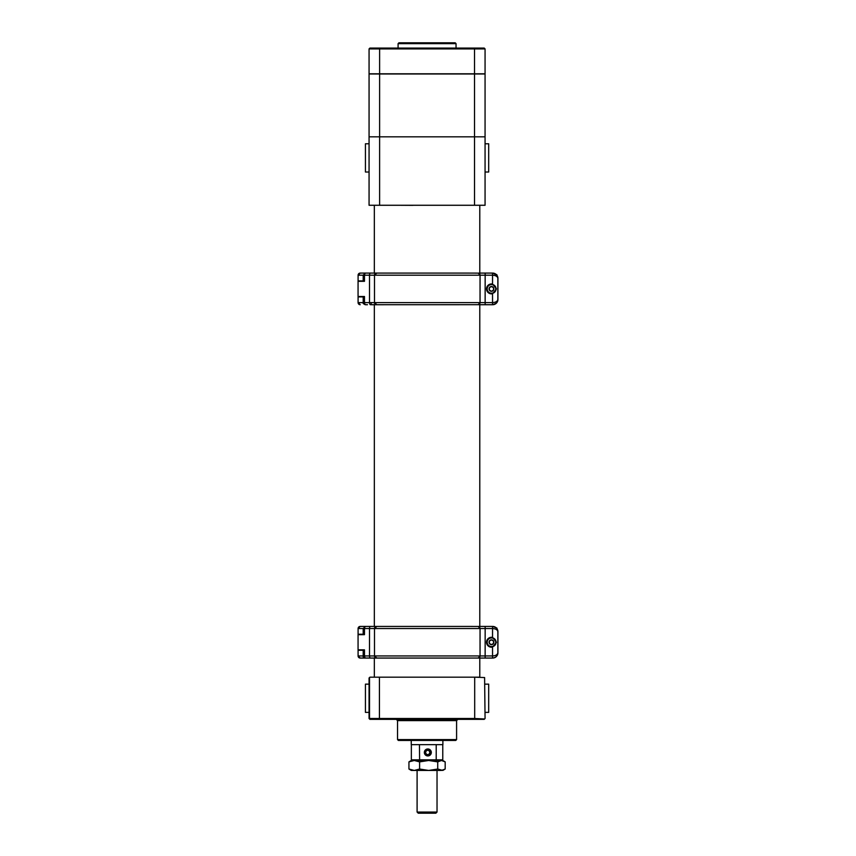 <?xml version="1.0" encoding="UTF-8"?>
<svg xmlns="http://www.w3.org/2000/svg" width="856" height="856" viewBox="0 0 856 856"><rect width="100%" height="100%" fill="white"/><g stroke="black" fill="none" stroke-linecap="round" stroke-linejoin="round"><path stroke-width="1.28" d="M479.788 205.269L479.788 273.085M479.788 304.725L479.788 626.432M479.788 658.061L479.788 677.171L374.34 677.171L374.34 658.061L360.205 658.061A2.108 2.108 90 0 1 358.097 655.953L369.514 655.953L369.514 628.539L364.474 628.539L364.474 634.66L358.065 634.66L358.065 649.843L363.19 649.843L363.19 655.953C362.794 656.659 363.5 657.365 365.298 658.061L367.47 658.061M474.695 677.171L369.91 677.171L369.064 678.016L369.064 718.505L474.695 718.505L474.695 677.171L484.603 677.556L485.063 718.505L484.603 677.556M485.063 718.505L484.218 719.35L369.91 719.35L369.064 718.505M456.59 739.595L455.745 740.44L398.382 740.44L397.537 739.595L456.59 739.595L456.59 720.613L457.853 719.35M473.935 719.35L474.695 718.505L484.603 718.965M363.19 634.232L358.086 634.232L358.097 628.539A2.108 2.108 90 0 1 360.205 626.432L374.34 626.432L374.34 304.725L371.793 304.725M360.258 658.061L371.793 658.061M360.194 658.061L358.086 655.953L358.086 650.26L363.19 650.26M492.66 658.061C495.838 657.729 497.593 655.974 497.935 652.796L497.935 631.707L497.935 652.796A5.275 5.275 0 0 1 492.66 658.061L479.478 658.061M497.935 636.275L497.935 631.707A5.275 5.275 0 0 0 492.66 626.432L479.478 626.432M497.935 631.707C495.26 625.779 495.26 625.779 497.935 631.707L497.935 631.632M496.309 627.897L492.66 626.432M370.477 658.061A2.108 0.963 90 0 1 369.514 655.953L480.045 655.953A2.108 2.012 90 0 1 478.365 658.039L480.045 655.953L480.055 628.539L480.045 655.953L478.247 658.039L467.911 658.061L376.854 658.061L374.489 655.953L374.489 628.539L374.489 655.953L376.854 658.061L365.298 658.061M376.854 626.432L467.911 626.432L376.447 626.432L374.489 628.539L376.843 626.432M481.532 626.432L492.628 626.432A5.275 5.275 90 0 1 497.892 631.707C497.486 629.791 495.72 628.743 492.532 628.539L480.055 628.539L478.247 626.464L480.055 628.539L369.514 628.539A2.108 0.963 90 0 1 370.477 626.432L376.447 626.432A2.108 1.958 90 0 0 374.489 628.539M467.911 626.432L478.365 626.464A2.108 2.012 90 0 1 480.055 628.539M373.163 626.432L365.94 626.432A2.108 1.466 90 0 0 364.474 628.539L358.086 628.539L360.194 626.432M367.47 626.432L365.94 626.432M358.065 634.66L358.065 649.843L364.474 649.843L364.474 655.953A2.108 1.466 90 0 0 365.94 658.061M361.671 634.66L363.19 634.66L363.19 628.539L365.298 626.432M485.159 626.432L485.138 655.953L492.532 655.953C495.72 655.76 497.486 654.701 497.85 652.796A5.275 5.275 90 0 1 492.628 658.061L478.365 658.039M492.532 637.41A4.954 4.954 -90 0 0 486.529 642.246A4.954 4.954 -90 0 0 492.532 647.093L496.448 642.246L492.532 637.41L492.553 626.432C495.731 626.763 497.497 628.529 497.85 631.707L497.85 652.796L497.892 631.707M491.494 637.292A4.954 4.954 -90 0 0 486.54 642.246A4.954 4.954 -90 0 0 491.494 647.2M497.85 652.796L497.892 652.796C497.497 655.974 495.731 657.729 492.553 658.061L492.532 647.093M479.542 626.432L478.365 626.464M496.833 627.972L497.101 628.86M491.494 646.815A4.569 4.569 -90 0 0 496.063 642.246A4.569 4.569 -90 0 0 491.494 637.677L491.462 637.677A4.569 4.569 90 0 1 496.02 642.246A4.569 4.569 90 0 1 491.462 646.815L491.494 646.815M491.462 646.815A4.569 4.569 90 0 1 486.893 642.246A4.569 4.569 90 0 1 491.462 637.677M491.451 639.849A2.397 2.397 -90 0 0 489.375 643.445A2.397 2.397 -90 0 0 493.527 643.445A2.397 2.397 -90 0 0 491.451 639.849L493.527 641.048L493.527 643.445L491.451 644.643L489.375 643.445L489.375 641.048L491.451 639.849L489.375 641.048M491.451 646.537A4.291 4.291 -90 0 0 495.175 640.106A4.291 4.291 -90 0 0 487.738 640.106A4.291 4.291 -90 0 0 491.451 646.537M489.397 641.048L489.375 643.445M489.397 643.445L491.462 644.643M363.19 280.896L358.086 280.896L358.097 275.193A2.108 2.108 90 0 1 360.205 273.085L374.34 273.085L374.34 205.269M363.19 296.914L358.086 296.914L358.086 302.617L360.194 304.725A2.108 2.108 90 0 1 358.097 302.617L363.19 302.617L363.19 296.497L358.065 296.497L364.474 296.497L364.474 302.617L374.489 302.617L376.854 304.725L374.489 302.617L374.489 275.193L374.489 302.617L480.045 302.617A2.108 2.012 90 0 1 478.365 304.693L480.045 302.617L480.055 275.193L480.045 302.617L478.247 304.693L371.889 304.725M497.935 299.45L497.935 278.361L497.935 299.45A5.275 5.275 0 0 1 492.66 304.725L479.478 304.725M497.935 282.929L497.935 278.361A5.275 5.275 0 0 0 492.66 273.085L479.478 273.085M496.79 275.086L492.66 273.085M492.66 304.725L496.32 303.249M497.604 301.291L495.292 304.019M367.47 273.085L467.911 273.085L376.843 273.085L374.489 275.193L376.843 273.085L371.151 273.085M481.532 273.085L492.628 273.085A5.275 5.275 90 0 1 497.892 278.361C497.486 276.456 495.72 275.397 492.532 275.193L480.055 275.193L478.247 273.118L480.055 275.193L364.474 275.193L364.474 281.314L358.065 281.314L358.065 296.497L358.065 281.314M467.911 273.085L478.365 273.118A2.108 2.012 90 0 1 480.055 275.193M373.163 304.725L376.843 304.725M365.298 304.725C363.361 303.827 362.655 303.131 363.19 302.617L364.474 302.617A2.108 1.466 90 0 0 365.94 304.725L367.47 304.725M361.671 281.314L363.19 281.314L363.19 275.193L358.086 275.193L360.194 273.085M485.159 273.085L485.138 302.617L492.532 302.617C495.72 302.414 497.486 301.355 497.85 299.45A5.275 5.275 90 0 1 492.628 304.725L481.532 304.725M492.532 284.064A4.954 4.954 -90 0 0 486.529 288.911A4.954 4.954 -90 0 0 492.532 293.747L496.448 288.911L492.532 284.064L492.553 273.085C495.731 273.428 497.497 275.183 497.85 278.361L497.85 299.45L497.892 278.361M491.494 283.946A4.954 4.954 -90 0 0 486.54 288.911A4.954 4.954 -90 0 0 491.494 293.865M497.85 299.45L497.892 299.45C497.497 302.628 495.731 304.383 492.553 304.725L492.532 293.747M478.365 304.693L479.542 304.725M479.542 273.085L478.365 273.118M496.833 274.626L497.101 275.525M491.494 293.469A4.569 4.569 -90 0 0 496.063 288.911A4.569 4.569 -90 0 0 491.494 284.342L491.462 284.342A4.569 4.569 90 0 1 496.02 288.911A4.569 4.569 90 0 1 491.462 293.469L491.494 293.469M491.462 293.469A4.569 4.569 90 0 1 486.893 288.911A4.569 4.569 90 0 1 491.462 284.342M491.451 286.514A2.397 2.397 -90 0 0 489.375 290.109A2.397 2.397 -90 0 0 493.527 290.109A2.397 2.397 -90 0 0 491.451 286.514L493.527 287.712L493.527 290.109L491.451 291.308L489.375 290.109L489.375 287.712L491.451 286.514L489.375 287.712M491.451 293.201A4.291 4.291 -90 0 0 495.175 286.76A4.291 4.291 -90 0 0 487.738 286.76A4.291 4.291 -90 0 0 491.451 293.201M489.397 287.712L489.375 290.109M489.397 290.109L491.462 291.297M411.244 740.44L411.244 744.656L442.884 744.656L442.884 740.44M426.074 755.163A3.231 3.221 90 0 0 431.05 752.638A3.231 3.221 90 0 0 426.374 749.578A3.231 3.221 90 0 0 426.074 755.163M426.748 750.316L425.443 752.328L426.523 754.468L428.91 754.596L430.226 752.585L429.145 750.445L426.748 750.316L429.145 750.445M428.685 754.585L429.98 752.585L428.899 750.445M437.726 769.03L428.663 770.443L419.601 769.03L414.272 770.443L408.943 769.03L408.943 761.883L414.272 760.481L419.601 761.883L428.663 760.481L437.726 761.883L441.461 760.481L445.184 761.883L445.184 769.03L442.841 770.443L437.726 769.03L437.726 761.883M419.601 769.03L419.601 761.883M408.943 769.03L411.287 770.443L432.901 770.443M445.184 761.883L442.841 760.481L411.287 760.481L408.943 761.883M445.184 769.03L441.461 770.443L428.663 770.443M411.982 760.481L411.351 759.839L436.207 759.839L436.207 744.656M435.982 760.481L436.207 759.839L442.777 759.839L442.777 744.656M419.461 744.656L419.611 760.481M427.829 755.944A3.488 3.478 90 0 0 431.317 752.456A3.488 3.478 90 0 0 427.829 748.968A3.488 3.478 90 0 0 424.351 752.456A3.488 3.478 90 0 0 427.829 755.944M437.031 812.055L435.875 813.2L418.263 813.2L417.097 812.055L437.031 812.055L437.031 770.443M488.69 143.787L488.69 172.024L488.69 143.787L485.063 143.787M488.69 684.147L488.69 712.374L488.69 684.147L485.063 684.147M365.437 172.024L365.437 143.787L365.437 172.024L369.064 172.024M365.437 712.374L365.437 684.147L365.437 712.374L369.064 712.374M379.615 73.969L369.064 73.969L369.064 136.821L379.615 136.821L379.615 73.969L485.063 73.969L485.063 136.821L379.615 136.821L379.615 205.269L369.064 205.269L369.064 136.821M456.869 205.269L412.817 205.269M412.934 205.354L397.248 205.269M485.063 136.821L485.063 205.269L379.615 205.269M369.064 73.798L369.064 48.92L369.91 48.075L484.218 48.075L485.063 48.92L485.063 73.798L369.064 73.798M485.063 48.92L369.064 48.92M398.083 43.645L398.928 42.8L455.199 42.8L456.045 43.645L398.083 43.645L398.083 48.075M379.433 677.171L379.433 718.505L380.192 719.35M369.525 718.965L369.525 677.556M456.59 720.613L397.537 720.613L396.275 719.35M374.489 655.953A2.108 1.958 90 0 0 376.447 658.061M480.055 655.953L485.138 655.953L485.159 658.061M370.477 304.725A2.108 0.963 90 0 1 369.514 302.617L369.514 275.193A2.108 0.963 90 0 1 370.477 273.085M365.94 273.085A2.108 1.466 90 0 0 364.474 275.193L363.19 275.193L365.298 273.085M371.151 304.725L371.204 302.617M374.489 302.617A2.108 1.958 90 0 0 376.447 304.725M376.447 273.085A2.108 1.958 90 0 0 374.489 275.193M480.055 302.617L485.138 302.617L485.159 304.725M474.513 205.269L474.513 73.969M474.513 73.798L474.513 48.075M379.615 48.075L379.615 73.798M397.537 739.595L397.537 720.613M411.351 759.839L411.351 744.656M442.145 760.481L442.777 759.839M417.097 812.055L417.097 770.443M488.69 172.024L485.063 172.024M488.69 712.374L485.063 712.374M365.437 143.787L369.064 143.787M365.437 684.147L369.064 684.147M456.045 43.645L456.045 48.075"/></g></svg>
